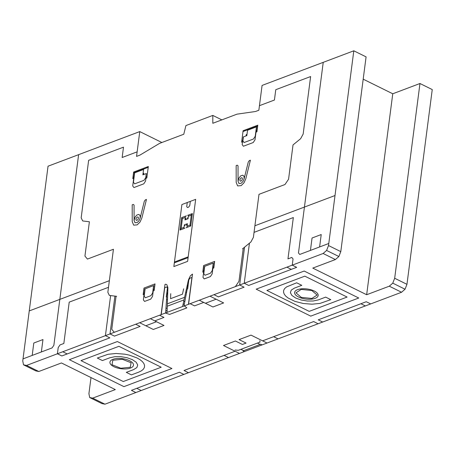<?xml version="1.0" encoding="UTF-8"?>
<svg xmlns="http://www.w3.org/2000/svg" width="455" height="455" viewBox="0 0 455 455"><rect width="100%" height="100%" fill="white"/><g stroke="black" fill="none" stroke-linecap="round" stroke-linejoin="round"><path stroke-width="0.68" d="M38.806 371.496L26.532 365.428L23.523 364.83L35.803 370.899L38.806 371.496L61.436 362.953L115.32 389.588L92.695 398.125L89.686 397.534L88.913 393.655L91.006 377.57M366.662 294.732L392.762 93.775L419.971 83.504L394.678 278.255L392.767 283.146L389.287 286.189L366.662 294.732L312.773 268.097L335.398 259.56L338.878 256.518L340.789 251.621L366.087 56.875L353.808 50.806L328.516 245.552L326.599 250.449L323.124 253.492L26.532 365.428M363.192 79.164L392.762 93.775M23.523 364.83L22.75 360.951L48.042 166.2L139.77 131.586L136.551 156.395L139.912 155.121L159.58 143.376L183.769 134.248L185.924 125.569L212.815 115.416L212.815 123.282L237.01 114.154L255.494 111.503L258.855 110.235L262.08 85.426L353.808 50.806M161.878 142.512L139.77 131.586M92.695 398.125L104.974 404.194L101.965 403.602L89.686 397.534M338.878 256.518L326.599 250.449M335.398 259.56L323.124 253.492M340.789 251.621L328.516 245.552M104.974 404.194L401.566 292.258L389.287 286.189M221.841 119.881L212.815 115.416M401.566 292.258L405.041 289.215L406.958 284.324L432.25 89.572L419.971 83.504M406.958 284.324L394.678 278.255M405.041 289.215L392.767 283.146M360.9 303.741L365.331 305.936M322.68 322.032L318.244 319.842L366.247 301.722L370.683 303.912M325.666 297.121L330.779 299.652L320.013 303.411L311.982 304.207L303.246 303.491L294.851 301.346L287.975 297.945L285.666 296.029L284.176 294.066L283.522 292.116L283.698 290.227L284.728 288.47L286.604 286.9L296.677 282.794L301.79 285.325L294.453 288.095L291.223 290.131L290.381 292.679L291.882 295.42L295.687 298.031L301.176 300.01L307.262 301.022L313.222 301L318.329 299.89L325.666 297.121M311.806 290.517L317.124 295.045L311.857 298.457L301.278 297.354L295.966 292.827L301.227 289.408L311.806 290.517M286.889 267.165L291.325 269.354M254.044 232.374L293.333 217.547L287.964 258.889L291.786 257.45L293.043 258.94L292.241 265.146L296.677 267.335L248.669 285.456L244.233 283.26L249.437 243.192M347.102 297.058L304.816 276.157L266.897 290.466L309.19 311.368L347.102 297.058M304.179 271.043L358.745 298.014L310.742 316.134L256.171 289.164L304.179 271.043M184.32 305.874L186.863 307.887L169.607 314.399L165.336 313.04M262.598 340.84L313.66 321.571L318.09 323.761M260.163 344.435L257.433 343.087M260.021 342.103L259.845 340.693M278.039 338.878L273.603 336.689M240.923 349.321L243.652 350.668M238.34 350.293L260.01 342.114M238.312 350.293L235.099 350.031M244.477 351.544L243.112 350.873L260.698 344.236L262.063 344.907M267.028 343.036L251.001 335.113L239.074 339.612L246.07 343.07L242.396 344.452L235.406 341L223.479 345.499L239.512 353.421M224.07 355.383L228.501 357.573M235.076 351.226L184.013 370.501L188.45 372.69M135.857 392.54L131.421 390.35L179.429 372.23L183.86 374.42M141.209 390.521L136.773 388.325M171.922 368.522L123.919 386.642L69.353 359.672L117.356 341.551L171.922 368.522M138.764 372.122L131.427 374.892L126.308 372.361L133.645 369.591L136.875 367.555L137.717 365.007L136.216 362.265L132.411 359.655L126.922 357.675L120.837 356.663L114.876 356.686L109.769 357.795L102.432 360.565L97.319 358.034L108.085 354.274L116.116 353.478L124.852 354.195L129.157 355.093L136.995 357.92L140.123 359.74L142.432 361.657L143.922 363.619L144.576 365.57L144.394 367.452L143.37 369.21L141.494 370.785L138.758 372.122M130.306 367.248L120.785 368.237L112.032 364.739L112.8 360.252L122.327 359.262L131.074 362.76L130.306 367.248M123.282 381.529L161.201 367.219L118.909 346.318L80.996 360.627L123.282 381.529M209.988 296.188L223.632 302.928L212.929 306.971L199.29 300.226M213.964 294.686L218.4 296.876L244.085 287.185L239.648 284.995L244.562 247.179M203.721 302.416L194.547 305.879L190.116 303.69M154.802 320.883L163.971 317.419L159.54 315.23M216.131 299.219L205.427 303.263M150.366 318.688L164.01 325.433L153.307 329.471L139.662 322.726M145.805 325.763L156.509 321.725M114.916 296.103L110.002 333.924L114.438 336.114L140.123 326.423L135.687 324.227M108.5 287.304L69.211 302.131L63.842 343.479L60.02 344.918L58.217 347.563L57.415 353.768L61.846 355.964L109.854 337.843L105.418 335.653L110.622 295.579M67.198 353.945L62.762 351.749M130.488 368.032A11.875 5.073 -172.6 0 0 124.135 358.95A11.875 5.073 -172.6 0 0 110.497 364.097A11.875 5.073 -172.6 0 0 130.488 368.032M315.173 298.332A11.875 5.073 -172.6 0 0 308.814 289.249A11.875 5.073 -172.6 0 0 295.176 294.396A11.875 5.073 -172.6 0 0 315.173 298.332M259.447 105.685L274.428 100.032L275.77 89.698L310.628 76.542L303.161 134.043L300.641 138.69L293.026 144.917L288.567 179.236L284.972 184.525L258.986 194.331L253.395 237.368L250.876 242.014L242.606 248.771M183.996 305.993L187.215 289.05L187.676 288.88L189.024 278.483M182.586 306.528L188.415 279.95L190.4 275.781L192.505 274.075L188.586 304.264M212.877 268.359L212.155 273.916L210.364 276.612L204.221 278.926L202.981 277.379L203.704 271.817M183.644 288.806L182.466 294.186L170.568 298.679L170.739 293.68M187.369 288.993L187.887 285.001L187.255 285.239M186.613 292.224L185.646 292.593M183.621 301.807L184.884 301.335M184.4 303.877L183.058 304.384M167.622 286.565L166.274 296.956L166.729 296.785L165.654 312.921M161.064 314.65L164.989 284.46L165.677 284.204L166.843 284.671L167.895 287.696L167.065 312.386M153.255 290.859L152.533 296.421L150.742 299.111L144.599 301.432L143.359 299.879L144.081 294.322M166.575 296.842L167.099 292.844L167.73 292.605M167.503 299.441L166.53 299.805M165.95 308.479L167.213 308.001M167.127 310.395L165.791 310.901M184.048 299.885L167.269 306.215M184.611 297.308L167.355 303.821M204.625 266.363L203.908 271.743L202.788 272.164L203.647 265.549L214.652 261.397L213.793 268.012L212.673 268.433L213.35 263.07M213.23 263.115L204.744 266.317L203.783 273.7L205.023 275.252L210.483 273.193L212.275 270.498L213.23 263.115M202.941 272.107L203.8 265.493M203.101 270.867L204.067 270.498M212.832 267.193L213.799 266.823M214.498 261.454L213.64 268.069M188.859 279.779L189.934 278.198L191.925 277.448L188.433 304.321M190.002 225.083L190.753 225.981L192.368 213.577L191.288 215.164L190.002 225.083L187.096 226.18M195.667 199.353L187.614 261.375L173.856 266.567L181.909 204.545L195.667 199.353M144.445 293.003L143.473 293.367M145.003 288.862L144.28 294.243L143.16 294.669L144.019 288.049L155.03 283.897L154.165 290.512L153.051 290.938L153.727 285.569M143.314 294.613L144.172 287.992M145.122 288.817L144.161 296.205L145.401 297.758L150.861 295.699L152.647 292.997L153.608 285.615L145.122 288.817M154.876 283.954L154.018 290.569M154.177 289.329L153.21 289.693M161.218 314.593L164.71 287.714L166.701 286.969L167.451 287.856M190.315 201.372L189.78 205.512L188.7 207.093L187.477 207.554L186.721 206.661L187.261 202.526M186.015 227.767L190.753 225.981M184.036 227.335L181.136 228.433L180.055 230.02L184.793 228.234M185.486 216.176L185.003 219.896L186.084 218.303M187.306 217.843L188.063 218.741L185.003 219.896M188.546 215.022L188.063 218.741M187.625 215.363L192.368 213.577M181.136 228.433L182.421 218.514L181.664 217.615L186.402 215.829M182.421 218.514L185.327 217.416M183.877 228.581L184.36 224.855L187.414 223.701L186.931 227.426M181.664 217.615L180.055 230.02M184.36 224.855L185.117 225.748M187.414 223.701L186.34 225.288M188.381 216.261L191.288 215.164M188.205 256.83L174.447 262.023M174.339 262.848L188.097 257.655M249.323 160.621L250.415 160.206L245.814 178.769L243.994 182.813L241.15 185.634L237.635 185.919L236.179 182.41L236.168 165.586L237.26 165.171L238.033 165.859L238.039 181.295L238.949 183.484L241.144 183.314L242.924 181.545L244.062 179.02L248.288 161.986L249.323 160.621M253.435 139.02L244.13 142.534L242.902 140.925L243.425 136.898L246.837 135.607L247.531 130.238L256.449 126.871L255.232 136.272L253.435 139.02M253.225 142.529L243.402 146.237L242.174 144.633L242.538 141.846L241.622 142.193L243.106 130.727L257.786 125.188L256.927 131.802L256.011 132.149L255.016 139.787L253.225 142.529M243.004 131.552L257.524 126.069L256.774 131.859M242.657 141.806L243.283 136.949M246.075 135.897L246.235 134.657L246.997 134.367M242.697 141.499L241.662 141.886M241.821 140.652L242.856 140.259M255.892 132.195L256.569 126.826M256.933 130.619L256.051 130.949M132.712 185.947L133.702 178.309L132.786 178.656L133.645 172.036L148.324 166.496L146.834 177.968L145.918 178.314L145.554 181.101L143.757 183.843L133.941 187.545L132.712 185.947M132.94 178.593L133.69 172.803L148.216 167.326M134.657 172.837L143.575 169.47L142.876 174.845L146.288 173.554L145.765 177.587L143.973 180.334L134.663 183.843L133.44 182.239L134.657 172.837M133.821 178.263L134.543 172.883M133.099 177.353L133.98 177.018M145.799 178.36L146.43 173.503M143.643 174.555L143.803 173.315L143.041 173.605M147.033 176.426L145.998 176.813M146.874 177.66L145.839 178.053M132.206 204.818L133.304 204.409L134.071 205.091L134.083 220.527L134.993 222.722L137.188 222.546L138.968 220.783L140.106 218.252L144.326 201.224L145.367 199.853L146.459 199.444L141.852 218.008L140.038 222.046L137.188 224.872L133.673 225.151L132.217 221.642L132.206 204.818M116.634 296.313L109.359 295.426L107.852 292.298L113.437 249.26L87.445 259.071L84.931 256.091L89.385 221.773L82.685 220.948L81.172 217.82L88.645 160.319L123.498 147.164L122.156 157.498L137.143 151.845M116.059 296.239L111.765 329.323L114.285 332.309M235.366 286.61L238.96 281.321L243.26 248.237M328.783 243.488L299.737 254.447L298.474 252.963L323.232 62.346M310.435 250.409L312.05 238.005L321.219 234.541L319.609 246.946M32.191 355.423L33.801 343.019L42.975 339.555L41.365 351.96M29.245 310.924L109.359 280.689M78.618 154.66L53.866 345.282L52.069 347.921L23.017 358.881M254.902 225.76L335.011 195.525M244.062 179.02L244.085 176.438L242.845 175.181L240.814 175.784L238.989 177.933L238.039 181.295M140.106 218.252L140.123 215.676L138.883 214.419L136.853 215.016L135.027 217.171L134.083 220.527M239.939 179.89A1.82 1.029 -63.7 0 0 241.565 180.624A1.82 1.029 -63.7 0 0 241.929 177.797A1.82 1.029 -63.7 0 0 239.939 179.89M135.977 219.128A1.82 1.029 -63.7 0 0 137.603 219.856A1.82 1.029 -63.7 0 0 137.973 217.035A1.82 1.029 -63.7 0 0 135.977 219.128"/></g></svg>
